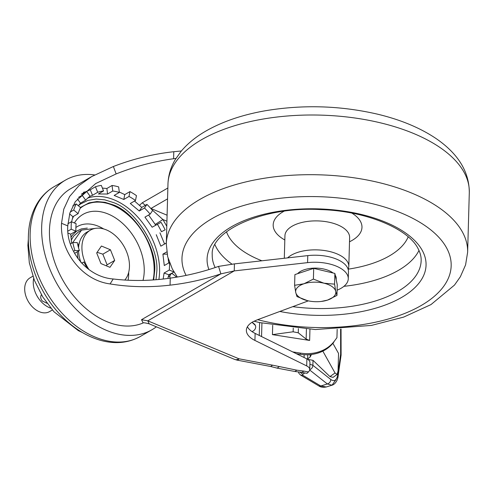 <?xml version="1.0" encoding="UTF-8"?>
<svg xmlns="http://www.w3.org/2000/svg" width="494" height="494" viewBox="0 0 494 494"><rect width="100%" height="100%" fill="white"/><g stroke="black" fill="none" stroke-linecap="round" stroke-linejoin="round"><path stroke-width="0.74" d="M33.678 278.462A21.501 14.746 60 0 0 33.271 281.92A21.501 14.746 60 0 0 50.833 308.163M47.041 303.291L42.305 301C40.632 298.913 40.286 296.9 41.28 294.955M32.876 276.22L30.078 277.832A19.494 13.369 60 0 0 24.7 288.416A19.494 13.369 60 0 0 33.228 307.7A19.494 13.369 60 0 0 49.579 311.597L52.376 309.979M251.977 331.585A5.026 4.273 155.8 0 0 255.367 325.41A5.026 4.273 155.8 0 0 254.441 324.157A24.12 20.52 155.8 0 0 252.014 322.323L255.379 325.441M309.639 340.446L272.441 334.629L293.14 331.789L298.265 332.802L306.138 339.1L309.639 340.446L309.948 329.362M143.297 322.885A76.372 52.376 -120 0 1 61.929 278.536A76.372 52.376 -120 0 1 70.537 188.788L91.699 176.568L113.361 166.515C133.145 158.883 153.288 153.955 173.789 151.714L181.378 150.979M143.137 322.909L141.506 319.704L220.867 273.874C204.133 279.493 187.195 283.247 170.059 285.149C149.54 287.533 129.545 287.125 110.082 283.927C81.053 280.178 59.712 249.896 61.528 223.288L63.763 209.172L69.617 196.489L79.077 185.546L91.699 176.568M175.969 158.413L173.592 158.735C154.128 161.396 134.979 166.459 116.152 173.925L95.719 183.533L75.304 201.632L69.845 213.13L67.764 225.888C65.955 250.415 86.938 277.085 113.212 278.98C131.799 281.209 150.818 280.919 170.257 278.122C186.522 275.88 202.62 271.972 218.558 266.396L220.867 273.874L234.236 270.903L234.434 263.882L218.552 266.396M83.517 192.228A68.333 46.862 -120 0 1 85.363 191.845M167.849 188.01L142.247 202.793L139.524 205.282M337.099 290.182A32.153 15.629 -178.4 0 0 348.27 278.789A32.153 15.629 -178.4 0 0 307.583 262.635L234.236 270.91L147.78 320.841L141.506 319.704M149.2 323.836L234.619 359.391A12.06 6.533 -67.4 0 0 238.96 358.792L147.78 320.841L149.194 323.829C145.026 322.786 142.871 322.502 142.735 322.977M272.595 365.171L238.96 358.792A12.06 3.31 100.7 0 1 237.009 360.107L270.644 366.486L272.595 365.171L296.845 370.179L303.835 371.093L301.883 372.402L294.893 371.494L296.845 370.179M71.611 221.818L72.908 216.668L69.605 213.914M71.655 243.233L70.716 234.168L68.067 233.069M168.997 274.849L164.076 273.028L163.162 279.017M168.763 274.985L168.707 275.584M125.044 279.765L124.939 280.086M72.772 242.585L81.566 230.118L95.367 228.382M307.645 358.879L310.127 357.045L311.504 354.464M322.835 351.129L335.037 372.976L329.949 376.582L333.036 377.367L337.112 374.477L335.037 372.976M309.899 364.214L312.881 365.313L313.023 360.342L307.737 359.36M313.023 360.342L329.949 376.582M309.695 370L327.349 383.962L320.804 385.999L326.268 386.975L332.048 385.178C331.925 385.271 334.944 384.715 337.149 380.04L337.884 377.706L337.538 375.959C336.266 380.578 334.024 381.757 330.819 379.497C330.647 381.745 329.492 383.233 327.349 383.962L332.048 385.178L336.099 379.435M330.819 379.497L312.881 365.313C312.727 367.499 311.615 368.975 309.54 369.747M334.605 340.823L336.939 337.661L334.605 340.823A40.193 33.975 -150 0 1 300.58 353.136L292.695 351.907M333.956 341.941A40.193 33.975 -150 0 1 299.938 354.254L296.32 353.692M169.985 278.159L169.819 276.047L171.091 273.577L172.739 273.935L176.642 277.146M302.803 375.261L300.642 375.07L318.649 385.808A4.02 3.032 120.8 0 0 320.804 385.999L302.803 375.261L302.766 374.329L304.773 372.951M299.969 372.13L302.766 374.329M87.407 268.464A60.317 41.366 -120 0 1 83.931 261.999L81.658 263.172M73.483 251.353L74.89 250.538L79.355 250.563L74.545 253.348M79.355 250.563A60.317 41.366 -120 0 1 77.28 242.585L72.816 242.56A66.35 45.504 60 0 0 74.89 250.538M75.897 231.167L71.204 229.216L67.888 231.136L71.204 229.216A66.35 45.504 -120 0 1 71.414 221.732L76.107 223.683A60.317 41.366 60 0 0 75.897 231.167L70.716 234.168M70.179 212.08L73.723 210.024L78.089 213.661L72.908 216.668M78.089 213.661A60.317 41.366 -120 0 1 80.559 207.579L76.193 203.942A66.35 45.504 60 0 0 73.723 210.024M78.355 205.739L80.473 203.17L77.342 198.81M78.472 197.409L82.152 195.278L85.653 200.163L80.473 203.17M85.653 200.163A60.317 41.366 -120 0 1 90.087 196.211L86.586 191.326A66.35 45.504 60 0 0 82.152 195.278M89.957 196.303L92.508 195.309L90.278 189.764L95.466 186.751L97.689 192.296L92.508 195.309M97.689 192.296A60.317 41.366 -120 0 1 103.549 190.95L101.326 185.404A66.35 45.504 60 0 0 95.466 186.751M102.406 188.097L106.877 188.486L112.064 185.472L112.743 191.011L107.55 194.019L98.362 193.963L103.549 190.95M112.743 191.011A60.317 41.366 -120 0 1 119.326 192.438L118.646 186.899A66.35 45.504 60 0 0 112.064 185.472M119.27 191.981L124.754 194.617L129.947 191.604L128.996 196.458L123.803 199.471L114.133 195.445L119.326 192.438M128.996 196.458A60.317 41.366 -120 0 1 135.504 200.484L136.455 195.63A66.35 45.504 60 0 0 129.947 191.604M134.529 201.046L141.753 207.406L146.953 204.399L144.483 207.993L139.289 211L130.305 203.491L135.504 200.484M144.483 207.993A60.317 41.366 -120 0 1 150.139 214.13L152.603 210.537A66.35 45.504 60 0 0 146.953 204.399M157.351 224.208A60.317 41.366 -120 0 1 161.464 231.717L165.144 229.827A66.35 45.504 60 0 0 161.032 222.312L152.152 227.215L144.94 217.132L150.139 214.13M165.144 229.827L161.464 231.717M156.258 234.718L160.834 246.16L166.033 243.159A60.317 41.366 -120 0 1 166.287 243.98M167.12 254.163L162.909 254.132L166.75 251.921M162.909 254.132L164.286 265.55L169.467 262.567M164.076 273.028L169.281 270.039A60.317 41.366 60 0 0 169.491 262.641M71.414 221.732L67.869 223.788M76.193 203.942L72.785 205.918M86.586 191.326L81.399 194.333L84.258 192.456L90.278 189.764M148.608 215.014L155.727 225.147M159.939 232.828L164.57 244.005M168.145 258.535L168.695 263.012M173.968 271.922A66.35 45.504 -120 0 1 173.962 271.996L171.393 273.472M72.816 242.56L70.432 243.943M168.145 278.412A2.414 1.575 -117 0 1 168.188 276.881A56.273 36.698 -117 0 0 168.886 275.09A2.414 1.575 -117 0 1 169.461 274.405L171.085 273.571M155.27 224.412L162.915 219.54L151.837 209.635M247.414 326.75A28.133 13.678 -178.4 0 0 255.126 333.407L306.891 358.891A10.047 4.884 -178.4 0 1 309.948 362.534L309.75 369.555A10.047 4.884 -178.4 0 1 309.201 371.074L307.114 373.254L306.521 373.285M307.762 354.754L307.632 359.299M332.882 343.311L338.544 353.445L338.05 371.006L337.112 374.477M169.281 270.039L173.962 271.996M107.55 194.019L106.877 188.486M123.803 199.471L124.754 194.617M139.289 211L141.753 207.406M308.361 300.865L256.824 320.001L252.662 321.934A28.133 13.678 -178.4 0 0 246.37 330.239A28.133 13.678 -178.4 0 0 254.929 340.434L306.694 365.918A10.047 4.884 -178.4 0 1 309.75 369.555M234.434 263.882L307.781 255.614L307.583 262.635M348.27 278.789L348.468 271.762A32.153 15.629 -178.4 0 0 307.781 255.614M337.174 329.294L336.939 337.661M272.707 325.274L272.441 334.629M150.868 208.524L167.546 198.872M142.247 202.793L145.347 205.325M150.769 208.412L167.089 215.205M94.65 174.932A86.419 59.268 60 0 0 65.511 180.088A86.419 59.268 60 0 0 41.669 227.005A86.419 59.268 60 0 0 79.472 312.486A86.419 59.268 60 0 0 151.948 329.757A86.419 59.268 60 0 0 156.357 326.812M71.198 240.152L73.754 235.99L78.632 231.81M295.752 292.51A20.1 9.769 1.6 0 1 303.958 283.766L294.603 285.304L295.752 292.51L296.987 296.579L307.527 300.679A20.1 9.769 1.6 0 1 295.752 292.51M294.603 285.304L294.906 274.584L313.702 268.372L334.876 273.429L337.254 284.705L336.957 295.424L335.722 291.355A20.1 9.769 1.6 0 1 327.516 300.099A20.1 9.769 1.6 0 1 320.872 301.488A20.1 9.769 1.6 0 1 310.078 301.186A20.1 9.769 1.6 0 1 307.527 300.679M321.261 301.445L327.516 300.099L336.957 295.424M313.4 279.091L303.958 283.766A20.1 9.769 1.6 0 1 323.947 283.192A20.1 9.769 1.6 0 1 335.722 291.355L334.574 284.155L323.947 283.192L313.4 279.091L313.702 268.372M334.574 284.155L334.876 273.429M336.186 279.635L336.216 278.449A20.1 9.769 -178.4 0 0 335.278 275.343M333.073 273.003A20.1 9.769 -178.4 0 0 314.462 268.119A20.1 9.769 -178.4 0 0 297.629 273.682M97.102 252.323L102.838 254.163L107.093 264.815L106.278 265.803M109.946 267.334L114.694 260.431L110.44 249.779L101.437 246.031L96.688 252.934L100.943 263.586L109.946 267.334M107.093 264.815L114.694 260.431M89.074 269.712A30.628 21.007 -120 0 1 81.924 246.784A30.628 21.007 -120 0 1 90.371 230.155A30.628 21.007 -120 0 1 121.987 243.178A30.628 21.007 -120 0 1 124.778 280.079M78.565 247.902A30.628 21.007 -120 0 1 86.981 232.118L90.371 230.155M80.917 262.351A30.628 21.007 -120 0 1 80.028 259.665A30.628 21.007 -120 0 1 78.552 251.026M102.838 254.163L110.44 249.779M292.788 306.651A104.506 50.796 -178.4 0 0 421.16 260.616C421.289 256.713 420.264 252.73 418.091 248.655C408.544 228.975 366.48 210.95 321.032 209.61C262.938 205.992 210.067 231.291 212.229 254.781A104.506 50.796 -178.4 0 0 215.186 267.563M214.97 244.74A104.506 50.796 -178.4 0 0 231.779 264M343.935 286.322A104.506 50.796 -178.4 0 0 418.98 250.439M226.499 231.785A92.446 44.929 -178.4 0 0 261.906 260.789M348.443 269.119A92.446 44.929 -178.4 0 0 408.192 236.861M349.505 241.782A44.417 21.588 -178.4 0 0 360.484 221.46A44.417 21.588 -178.4 0 0 351.919 213.142M284.007 211.247A44.417 21.588 -178.4 0 0 284.816 239.973M167.96 184.138A150.732 73.26 1.6 0 1 320.674 115.121A150.732 73.26 1.6 0 1 469.3 192.555C469.244 171.579 458.012 153.473 435.609 138.24C419.659 127.625 400.208 119.579 377.268 114.108C340.286 105.605 303.032 104.481 265.506 110.724C241.825 114.867 221.571 121.864 204.757 131.713C195.352 137.264 187.535 143.711 181.317 151.053L175.376 159.395C170.745 167.114 168.275 175.364 167.96 184.138L166.293 243.832L167.664 256.701L172.313 268.952L177.346 277.029M257.664 319.692A134.652 65.443 -178.4 0 0 402.141 314.45A134.652 65.443 -178.4 0 0 446.656 248.037A134.652 65.443 -178.4 0 0 282.729 198.001A134.652 65.443 -178.4 0 0 186.09 275.393M254.015 321.211L259.591 322.576L315.37 329.554L371.365 325.435L403.678 317.092L430.959 304.6L454.468 285.106L460.359 276.757L465.583 264.889L467.633 252.249A150.732 73.26 -178.4 0 0 462.582 232.31A150.732 73.26 -178.4 0 0 298.444 174.919A150.732 73.26 -178.4 0 0 166.293 243.832M349.629 237.281L349.622 237.534A32.357 15.728 -178.4 0 0 348.542 233.254A32.357 15.728 -178.4 0 0 313.307 220.935A32.357 15.728 -178.4 0 0 284.939 235.724L284.952 235.471M279.82 311.467A109.532 53.235 -178.4 0 0 390.742 302.841A109.532 53.235 -178.4 0 0 422.389 250.656A109.532 53.235 -178.4 0 0 292.423 209.635A109.532 53.235 -178.4 0 0 208.937 269.57M348.258 269.749L348.813 266.501A32.357 15.728 -178.4 0 0 347.733 262.221A32.357 15.728 -178.4 0 0 319.828 250.026A32.357 15.728 -178.4 0 0 287.601 257.887M116.152 173.925L113.361 166.515M67.764 225.888L61.528 223.288M30.14 233.662A86.419 59.268 60 0 0 67.95 319.143A86.419 59.268 60 0 0 140.42 336.414C128.212 343.176 114.651 344.404 99.739 340.107C86.302 336.062 73.853 328.325 62.398 316.889C41.039 295.745 27.411 263.58 28.393 235.978C28.738 223.683 31.653 212.877 37.143 203.553C41.447 196.39 47.06 190.789 53.988 186.744A86.419 59.268 60 0 0 30.14 233.662M270.644 366.486L277.115 368.123L279.067 366.807M304.15 354.704L304.069 357.502M80.411 207.455L89.05 202.855L96.904 201.564L105 202.312L112.873 204.763C134.356 211.593 157.178 247.914 154.647 271.268L153.659 279.882M153.115 279.925A55.032 37.742 60 0 0 131.404 217.984A55.032 37.742 60 0 0 80.189 208.32M73.699 216.205A55.032 37.742 60 0 0 72.186 219.225M143.025 280.394A47.974 32.9 60 0 0 120.863 221.874A47.974 32.9 60 0 0 74.421 222.979M87.296 228.08L81.238 228.938L76.57 231.204L72.729 234.786L70.914 237.472M128.063 280.259A40.261 27.608 60 0 0 128.693 272.299M103.66 228.95A40.261 27.608 60 0 0 75.885 227.493M79.645 241.788L78.033 245.907M77.262 251.773L77.959 258.677M310.127 357.045L310.195 354.606M299.938 354.254L300.58 353.136M166.923 221.207L162.915 219.54L166.781 226.277M158.87 279.456A60.293 41.348 60 0 0 138.907 218.336A60.293 41.348 60 0 0 87.808 198.038M155.999 279.703L156.746 272.145C159.401 247.661 135.48 209.567 112.941 202.398L104.685 199.823L96.188 199.045L87.957 200.397L80.541 203.997L78.497 205.547M169.819 276.047L168.188 276.881M170.516 274.263L168.886 275.09M308.54 371.982L303.835 371.093M113.212 278.98L110.082 283.927M170.257 278.122L170.059 285.149M340.632 329.103L340.644 354.223L337.538 375.959M298.382 328.621L298.265 332.802M293.245 328.139L293.14 331.789M306.416 329.183L306.138 339.1M259.616 322.582L259.257 335.445M261.931 323.113L261.554 336.575M255.126 333.407L254.929 340.434M306.891 358.891L306.694 365.918M173.592 158.735L173.789 151.714M467.633 252.249L469.3 192.555M348.813 266.501L349.622 237.534M284.309 258.257L284.939 235.724M80.176 260.177L80.683 262.086M298.407 371.97L299.043 373.55L300.642 375.07M81.677 193.957L84.258 192.456M82.442 332.548L78.318 330.622L53.92 311.714L42.762 296.943L34.395 280.326L29.319 262.827L27.886 245.388L28.356 238.892M326.268 386.975C323.107 387.592 320.569 387.203 318.649 385.808M234.619 359.391L237.009 360.107M341.039 329.078L341.101 355.069L337.884 377.706M277.115 368.123L294.893 371.494M301.883 372.408L306.589 373.297M140.42 336.414L151.948 329.757M53.988 186.744L65.511 180.088M81.566 230.118L78.527 231.871M320.872 301.488L321.261 301.451M80.763 262.178L80.028 259.665"/></g></svg>
